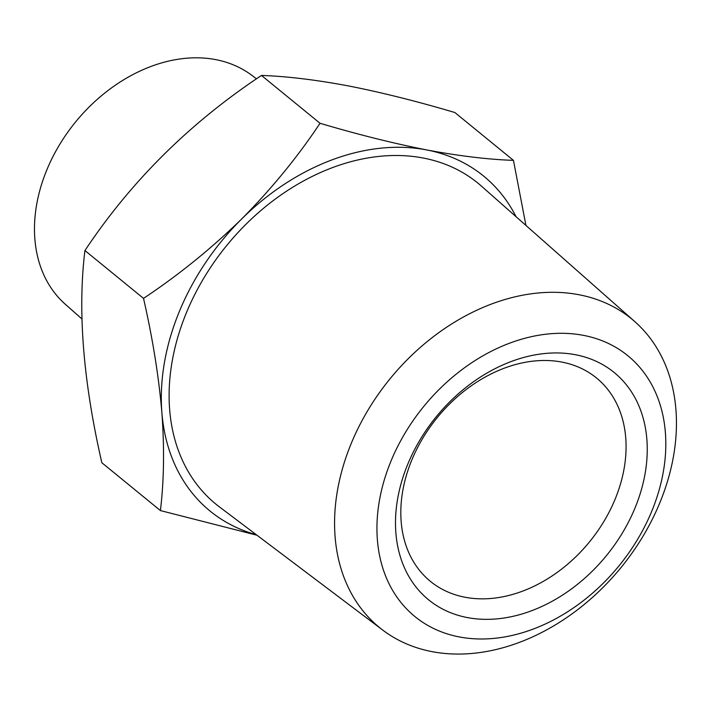 <?xml version="1.0" encoding="UTF-8"?>
<svg xmlns="http://www.w3.org/2000/svg" width="712" height="712" viewBox="0 0 712 712"><rect width="100%" height="100%" fill="white"/><g stroke="black" fill="none" stroke-linecap="round" stroke-linejoin="round"><path stroke-width="1.07" d="M81.924 318.94L65.317 304.273A147.722 110.565 -50.8 0 1 46.787 169.999A147.722 110.565 -50.8 0 1 252.146 75.561L256.489 78.836M467.214 617.544A146.734 109.826 129.2 0 0 635.033 507.941A146.734 109.826 129.2 0 0 575.536 354.745A146.734 109.826 129.2 0 0 407.718 464.349A146.734 109.826 129.2 0 0 467.214 617.544M464.989 597.234A131.293 98.265 129.2 0 0 604.007 521.264A131.293 98.265 129.2 0 0 596.505 377.983A131.293 98.265 129.2 0 0 561.902 362.097A131.293 98.265 129.2 0 0 422.875 438.067A131.293 98.265 129.2 0 0 430.386 581.348A131.293 98.265 129.2 0 0 464.989 597.234M579.061 294.75A199.262 149.137 129.2 0 0 366.6 412.515A199.262 149.137 129.2 0 0 382.851 630.173A199.262 149.137 129.2 0 0 431.962 651.622A199.262 149.137 129.2 0 0 641.476 538.77A199.262 149.137 129.2 0 0 634.864 321.664A199.262 149.137 129.2 0 0 579.061 294.75M634.864 321.664L481.339 186.028A207.183 155.074 129.2 0 0 423.32 158.046A207.183 155.074 129.2 0 0 202.413 280.492A207.183 155.074 129.2 0 0 219.314 506.811L382.851 630.173M583.52 335.37A168.37 126.015 129.2 0 0 390.968 461.136A168.37 126.015 129.2 0 0 459.231 636.92A168.37 126.015 129.2 0 0 651.792 511.154A168.37 126.015 129.2 0 0 583.52 335.37M513.45 160.369L454.87 112.523C416.796 101.246 381.249 92.364 348.248 85.876C315.372 79.753 286.447 76.273 261.464 75.436C189.739 123.016 130.901 181.382 84.942 250.544C77.528 310.45 83.153 381.178 101.834 462.729L160.405 510.575C164 481.125 164.499 448.462 161.882 412.586C158.74 376.194 152.617 338.129 143.521 298.39C178.685 274.992 211.419 248.506 241.697 218.94C271.521 188.867 297.634 156.987 320.035 123.283C357.664 134.452 393.202 143.335 426.666 149.929C459.169 156.008 488.094 159.488 513.45 160.369L525.937 225.428M84.942 250.544L143.521 298.39M261.464 75.436L320.035 123.283M256.979 535.228L160.405 510.575M516.093 216.733A216.243 161.846 129.2 0 0 426.666 149.929A216.243 161.846 129.2 0 0 241.697 218.94A216.243 161.846 129.2 0 0 161.882 412.586A216.243 161.846 129.2 0 0 256.329 534.73"/></g></svg>
